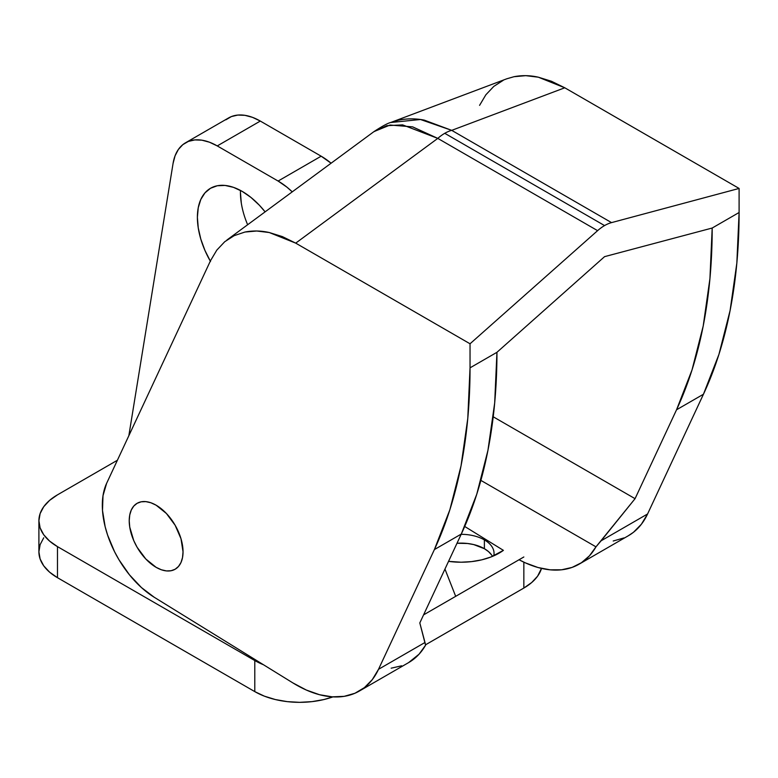 <?xml version="1.0" encoding="UTF-8"?>
<svg xmlns="http://www.w3.org/2000/svg" width="778" height="778" viewBox="0 0 778 778"><rect width="100%" height="100%" fill="white"/><g stroke="black" fill="none" stroke-linecap="round" stroke-linejoin="round"><path stroke-width="1.17" d="M484.383 539.893A32.977 19.042 0 0 0 461.169 534.321A32.977 19.042 180 0 1 484.383 539.893L484.383 548.694A32.977 19.042 0 0 0 456.997 543.268L467.5 543.491L473.685 544.571L484.383 548.694L484.383 539.893A32.977 19.042 180 0 1 494.049 553.362A32.977 19.042 180 0 1 493.767 555.832A32.977 19.042 0 0 0 484.383 539.893L484.937 538.95L484.383 539.893M210.313 261.136A63.417 36.615 60 0 1 210.527 188.266A63.417 36.615 60 0 1 242.23 191.407L250.983 197.456L259.395 205.256L265.113 211.859A63.417 36.615 60 0 0 242.23 191.407L233.478 187.352L225.066 185.436L217.315 185.748L210.517 188.266L204.945 192.895L200.802 199.45L198.254 207.697L197.388 217.295L198.254 227.896L200.802 239.079L204.945 250.428L210.517 261.496M240.47 190.435A63.417 36.615 -120 0 0 247.637 224.745M38.9 520.735A63.417 36.615 180 0 1 57.475 494.847L117.39 460.255L57.475 494.847L49.588 500.39L43.724 506.721L40.116 513.597L38.9 520.735A63.417 36.615 180 0 0 57.475 546.623L57.475 577.694L57.475 546.623L49.588 541.08L43.724 534.749L40.116 527.883L38.9 520.735L38.9 551.806A63.417 36.615 0 0 0 57.475 577.694L254.785 691.613L254.785 660.541L57.475 546.623L254.785 660.541A63.417 36.615 180 0 0 263.411 664.713L254.785 660.541L254.785 691.613A63.417 36.615 0 0 0 332.926 696.884L323.901 699.548L312.007 701.63L299.627 702.34L287.257 701.63L275.363 699.548L264.394 696.164L254.785 691.613L57.475 577.694L49.588 572.151L43.724 565.82L40.116 558.944L38.9 551.806L40.116 544.658L43.724 537.793M541.498 568.407L537.598 576.177L531.734 582.498L523.847 588.051L425.508 644.826L523.847 588.051A63.417 36.615 0 0 0 541.498 568.407M491.54 554.879L488.487 551.583L484.383 548.694A32.977 19.042 0 0 1 492.493 556.377M423.582 614.873L523.847 556.98L455.684 596.337L444.958 569.068L455.684 596.337L423.582 614.873M523.847 562.163L523.847 588.051L523.847 562.163M448.546 561.366L461.072 562.212L471.585 561.619L481.699 559.849L491.015 556.97L503.405 550.357A53.906 31.12 180 0 1 448.546 561.366M185.553 142.782L228.606 117.925A63.417 36.615 -120 0 1 260.309 121.067L217.257 145.924L278.106 181.05L321.158 156.193L260.309 121.067L321.158 156.193A63.417 36.615 -120 0 1 331.088 163.215L321.158 156.193L278.106 181.05A63.417 36.615 60 0 1 292.246 191.855L286.858 187.099L278.106 181.05L217.257 145.924L209.447 142.199L201.872 140.176L194.772 139.923L188.354 141.421L182.82 144.65L178.347 149.502L175.06 155.833L173.066 163.438L128.847 435.699L173.066 163.438A63.417 36.615 60 0 1 185.553 142.782A63.417 36.615 60 0 1 217.257 145.924L260.309 121.067L252.5 117.352L244.924 115.329L237.815 115.066L231.406 116.574L225.873 119.802M241.297 203.039L240.441 192.438M156.135 567.337A38.054 21.969 60 0 1 131.278 533.805A38.054 21.969 60 0 1 137.103 503.317A38.054 21.969 60 0 1 156.135 505.204L166.424 513.509L171.082 519.062L175.157 525.286L180.992 538.736L183.034 551.806L182.519 557.563L180.992 562.513L178.502 566.442L175.157 569.224L171.082 570.731L166.424 570.916L161.377 569.768L156.135 567.337L150.883 563.71L145.836 559.032L137.103 547.255L133.758 540.613L129.741 527.095L129.226 520.735L129.741 514.968L131.278 510.028L133.758 506.089L137.103 503.317L141.188 501.81L145.836 501.625L150.883 502.763L156.135 505.204A38.054 21.969 60 0 1 180.992 538.736A38.054 21.969 60 0 1 175.157 569.224A38.054 21.969 60 0 1 156.135 567.337A38.054 21.969 60 0 1 131.278 533.805A38.054 21.969 60 0 1 137.103 503.317A38.054 21.969 60 0 1 156.135 505.204A38.054 21.969 60 0 1 180.992 538.736A38.054 21.969 60 0 1 175.157 569.224A38.054 21.969 60 0 1 156.135 567.337L161.377 569.768L166.424 570.916L171.082 570.731L175.157 569.224L178.502 566.442L180.992 562.513L182.519 557.563L183.034 551.806L182.519 545.446L180.992 538.736L175.157 525.286L166.424 513.509L156.135 505.204L150.883 502.763L145.836 501.625L141.188 501.81L137.103 503.317L133.758 506.089L131.278 510.028L129.741 514.968L129.226 520.735L129.741 527.095L133.758 540.613L137.103 547.255L145.836 559.032L156.135 567.337M373.664 131.832L386.773 125.686L402.615 124.879L437.79 138.387L295.718 243.135L282.385 236.609L269.285 232.534L295.718 243.135L470.038 343.779L295.718 243.135L437.79 138.387L597.601 230.658A38.054 21.969 -60 0 1 604.564 225.581L444.753 133.31A38.054 21.969 120 0 0 437.79 138.387L597.601 230.658L470.038 343.779L470.038 367.838L496.947 352.308A634.187 366.146 -120 0 1 461.296 534.048L434.387 549.579L449.869 509.746L461.033 465.876L467.782 418.418L470.038 367.838A634.187 366.146 60 0 1 434.387 549.579L378.516 669.313A126.833 73.229 60 0 1 359.378 691.029A126.833 73.229 60 0 1 292.829 682.88L154.258 597.28A76.098 43.938 60 0 1 106.596 483.391L102.997 495.742L102.502 510.456L105.137 526.677L107.588 535.05L114.57 551.748L119.005 559.81L129.43 574.796L141.411 587.536L154.258 597.28L292.829 682.88L306.308 690.028L319.554 694.725L332.255 696.845L344.148 696.349L354.943 693.256L364.415 687.626L372.331 679.583L378.516 669.313L424.992 642.482L425.566 645.225L419.809 622.945L424.992 642.482L378.516 669.313L434.387 549.579L461.296 534.048L419.809 622.945L461.296 534.048L476.768 494.215L487.942 450.345L494.691 402.878L496.947 352.308L470.038 367.838L470.038 343.779L597.601 230.658A38.054 21.969 -60 0 1 604.564 225.581A38.054 21.969 -60 0 1 611.537 222.615L451.717 130.354A38.054 21.969 120 0 0 444.753 133.31L604.564 225.581A38.054 21.969 -60 0 1 611.537 222.615L739.1 188.441L739.1 212.501L712.191 228.032L604.564 256.652L496.947 352.308L604.564 256.652L712.191 228.032A634.187 366.146 60 0 1 676.549 409.773L692.021 369.939L703.195 326.07L709.935 278.602L712.191 228.032L739.1 212.501L739.1 188.441L564.779 87.788L551.446 81.262L538.347 77.197L525.772 75.66L513.986 76.711L506.711 78.821M464.709 526.463L503.405 550.357L464.709 526.463M635.062 498.679L676.549 409.773L703.448 394.242L647.578 513.976L601.102 540.807L635.062 498.679L493.213 416.784L635.062 498.679L676.549 409.773L703.448 394.242L718.93 354.408L730.095 310.539L736.844 263.071L739.1 212.501A634.187 366.146 -120 0 1 703.448 394.242L647.578 513.976L601.102 540.807L595.977 546.846L480.882 480.396L595.977 546.846L635.062 498.679M519.052 559.752L525.364 562.864L537.968 567.502L550.124 569.827L561.57 569.797L572.083 567.415L581.438 562.718L589.461 555.813L595.977 546.846A126.833 73.229 60 0 1 579.114 564.167A126.833 73.229 60 0 1 519.052 559.752M359.378 691.029L408.703 662.555A126.833 73.229 -120 0 0 425.566 645.225L419.05 654.201L408.576 662.623M401.672 665.793L391.159 668.185M579.114 564.167L628.439 535.692A126.833 73.229 -120 0 0 647.578 513.976L641.393 524.236L633.477 532.278L628.264 535.789M210.517 260.698L106.596 483.391L210.517 260.698L216.799 250.127L224.745 241.715L234.197 235.646L224.745 241.715M269.285 232.534L256.711 231.008L244.924 232.048L234.197 235.646L244.924 232.048C252.957 230.502 261.077 230.667 269.285 232.534M503.259 80.309L493.816 86.377L485.861 94.79L479.579 105.351M613.21 541.011L624.005 537.909M739.1 188.441L611.537 222.615L451.717 130.354L564.779 87.788L739.1 188.441M390.605 122.525L420.48 119.501L451.717 130.354L564.779 87.788L538.347 77.197C530.139 75.33 522.019 75.165 513.986 76.711L506.886 78.753L390.828 122.447L398.472 120.191C407.079 118.431 415.685 118.412 424.282 120.133L451.717 130.354A38.054 21.969 -60 0 0 444.753 133.31A38.054 21.969 -60 0 0 437.79 138.387L412.622 126.863L390.079 125.034L374.004 131.579L226.894 240.032M374.004 131.579C382.202 126.201 387.814 123.157 390.819 122.447"/></g></svg>
